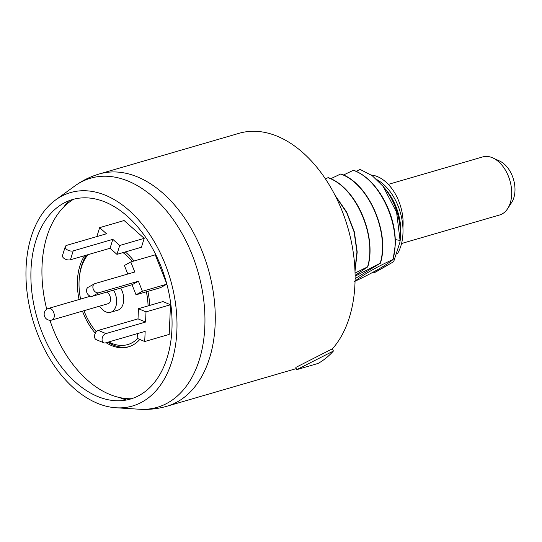 <?xml version="1.0" encoding="UTF-8"?>
<svg xmlns="http://www.w3.org/2000/svg" width="542" height="542" viewBox="0 0 542 542"><rect width="100%" height="100%" fill="white"/><g stroke="black" fill="none" stroke-linecap="round" stroke-linejoin="round"><path stroke-width="0.81" d="M296.738 369.651L318.032 363.458A123.38 79.627 73.8 0 0 333.391 351.053L296.738 369.651L295.851 367.415L332.483 348.757A120.961 78.068 -106.2 0 0 339.942 205.696A120.961 78.068 -106.2 0 0 239.103 133.298L99.281 173.968A120.961 78.068 73.8 0 1 202.362 251.766A120.961 78.068 -106.2 0 1 166.848 406.263C157.946 408.831 148.86 409.827 139.599 409.244A119.315 77.005 -106.2 0 0 192.227 254.964A119.315 77.005 73.8 0 0 74.681 186.069C82.188 180.608 90.385 176.577 99.281 173.968M333.391 351.053L332.483 348.757M354.847 281.325C372.998 272.762 385.762 265.478 393.133 259.469L395.193 245.451C396.866 215.54 377.659 179.009 353.574 170.256L353.323 170.323C381.419 179.93 402.32 229.158 392.875 259.543C376.893 266.881 364.129 274.164 354.59 281.4M355.105 278.635L380.457 263.155C390.03 232.694 368.614 183.176 340.904 173.941L340.647 174.016C368.743 183.616 389.644 232.843 380.199 263.229L355.105 276.19M355.098 275.444L367.781 266.84C377.063 236.427 356.65 187.498 328.228 177.627L327.971 177.701C356.141 187.308 377.015 236.834 367.53 266.915L355.057 273.06M354.956 270.221L356.954 251.989L354.109 231.996L346.677 212.6L335.457 196.123M355.105 270.526L357.205 252.03L354.346 231.861L346.677 212.037L335.044 195.31M372.144 272.68L373.96 272.843L375.789 271.962L393.668 261.698L399.894 242.335L400.064 240.452L396.602 212.281L383.18 186.434L372.225 175.696L360.098 169.422L356.087 171.333M383.18 186.434L384.874 188.562A50.806 32.791 73.8 0 1 400.057 240.756L399.894 242.335M343.418 175.025L353.323 170.323M330.742 178.711L340.647 174.016M325.43 178.894L327.971 177.701M393.668 261.698L373.96 272.843M55.657 199.903A111.13 71.72 73.8 0 0 37.818 334.536A111.13 71.72 -106.2 0 0 116.124 407.774A111.13 71.72 -106.2 0 0 165.141 264.069A111.13 71.72 73.8 0 0 55.657 199.903L74.681 186.069M41.978 332.239A103.874 67.039 73.8 0 1 58.651 206.394A103.874 67.039 73.8 0 1 160.988 266.373A103.874 67.039 -106.2 0 1 115.168 400.694A103.874 67.039 -106.2 0 1 41.978 332.239M68.577 200.899A112.052 72.316 -106.2 0 0 64.003 206.753M119.491 397.516A112.052 72.316 -106.2 0 0 126.489 400.003M388.309 184.375L482.692 156.923A30.244 19.519 73.8 0 1 492.908 157.952L499.677 161.062A24.654 15.908 73.8 0 1 513.518 179.449A24.654 15.908 73.8 0 1 511.702 202.39L507.658 208.643A30.244 19.519 73.8 0 1 502.204 213.9A30.244 19.519 73.8 0 1 499.588 214.991L401.554 243.514M492.908 157.952A30.244 19.519 73.8 0 1 509.88 180.506A30.244 19.519 73.8 0 1 507.658 208.643M384.312 187.85A45.237 29.193 73.8 0 1 399.962 241.657A45.237 29.193 -106.2 0 0 384.312 187.85M371.331 175.052A39.918 25.759 73.8 0 1 402.916 227.687M131.496 398.736A105.378 68.007 73.8 0 1 127.431 398.655A105.378 68.007 73.8 0 1 53.177 329.204A105.378 68.007 -106.2 0 1 49.939 320.261M73.482 199.287A105.378 68.007 -106.2 0 0 70.094 201.536A105.378 68.007 -106.2 0 0 46.741 309.258M133.982 261.014A53.224 34.349 -106.2 0 0 125.263 251.949M84.613 255.661A53.224 34.349 -106.2 0 0 79.091 299.516M82.465 311.135A53.224 34.349 -106.2 0 0 83.055 312.666A53.224 34.349 -106.2 0 0 95.297 333.242M106.096 342.72A53.224 34.349 -106.2 0 0 139.802 339.455M149.673 305.431A53.224 34.349 -106.2 0 0 147.851 291.366M113.59 290.112A15 9.681 73.8 0 1 111.937 311.718A15 9.681 -106.2 0 1 110.636 312.26L117.736 310.193A15 9.681 73.8 0 0 119.037 309.658A15 9.681 73.8 0 0 120.69 288.046M99.633 306.142A15 9.681 -106.2 0 0 110.636 312.26M106.557 292.158A6.05 3.902 73.8 0 1 110.412 297.666A6.05 3.902 73.8 0 1 108.664 303.445A6.05 3.902 -106.2 0 1 108.136 303.669L51.89 320.031A6.05 3.902 -106.2 0 0 52.411 319.807A6.05 3.902 73.8 0 0 53.814 312.714A6.05 3.902 73.8 0 0 48.509 308.412L90.433 296.217M88.014 254.672A50.806 32.791 -106.2 0 0 79.356 277.436A50.806 32.791 -106.2 0 0 80.595 299.082M83.976 310.695A50.806 32.791 -106.2 0 0 94.538 329.624A50.806 32.791 -106.2 0 0 96.313 331.758M108.766 341.948A50.806 32.791 -106.2 0 0 132.133 342.74A50.806 32.791 73.8 0 0 137.621 338.533M123.007 252.606A50.806 32.791 73.8 0 1 132.207 261.529M146.347 291.799A50.806 32.791 73.8 0 1 148.061 305.898M129.294 346.623A53.224 34.349 73.8 0 1 107.872 342.205M96.28 331.799A53.224 34.349 73.8 0 1 95.406 330.722L94.538 329.624M79.356 277.436L79.505 276.047A53.224 34.349 73.8 0 1 86.388 255.147M103.779 342.829L96.232 339.638A4.986 3.374 -67.1 0 1 94.681 334.915A4.986 3.374 -67.1 0 1 98.373 330.39L138.014 318.859L145.568 322.05L105.927 333.581A4.986 3.374 112.9 0 0 102.235 338.106A4.986 3.374 112.9 0 0 103.779 342.829A4.986 3.374 112.9 0 0 105.521 342.89L145.161 331.358L144.714 341.528L169.206 334.407L170.493 304.76L146.008 311.88L145.568 322.05M144.714 341.528L137.167 338.337L137.37 333.628M170.493 304.76L162.946 301.569L138.461 308.696L138.014 318.859M138.461 308.696L146.008 311.88M98.78 292.748L92.404 296.271A4.986 3.767 -119 0 1 87.093 293.114A4.986 3.767 -119 0 1 88.17 287.307L94.545 283.778A4.986 3.767 61 0 0 93.468 289.591A4.986 3.767 61 0 0 98.78 292.748L138.42 281.217L142.404 291.278L166.848 284.164L160.513 287.68L136.028 294.801L132.045 284.74L138.42 281.217M92.404 296.271L132.045 284.74M166.753 283.805L155.276 254.821L130.791 261.942L124.416 265.472L127.804 274.028M130.791 261.942L134.775 272.003L95.135 283.534A4.986 3.767 61 0 0 94.545 283.778M136.028 294.801L142.404 291.278M73.184 250.892L70.419 259.787A4.986 2.724 -162.7 0 1 64.898 258.94A4.986 2.724 -162.7 0 1 62.506 255.512L65.27 246.617A4.986 2.724 17.3 0 0 67.662 250.038A4.986 2.724 17.3 0 0 73.184 250.892L112.824 239.361L119.714 245.465L144.199 238.345L141.435 247.247L116.95 254.367L110.06 248.256L112.824 239.361M70.419 259.787L110.06 248.256M144.199 238.345L124.118 220.533L99.633 227.654L96.882 236.569M99.633 227.654L106.517 233.765L66.876 245.296A4.986 2.724 17.3 0 0 65.27 246.617M116.95 254.367L119.714 245.465M377.049 179.734A45.237 29.193 73.8 0 1 397.462 253.683M400.064 240.452L395.193 239.557M47.987 308.635A6.05 3.902 73.8 0 1 48.509 308.412A6.05 6.05 0 0 0 44.613 316.542A6.05 6.05 0 0 0 51.89 320.031M105.927 333.581L98.373 330.39M296.325 368.601L166.848 406.263M116.124 407.774L139.599 409.244M127.431 398.655L131.035 398.878M70.094 201.536L73.014 199.409"/></g></svg>
